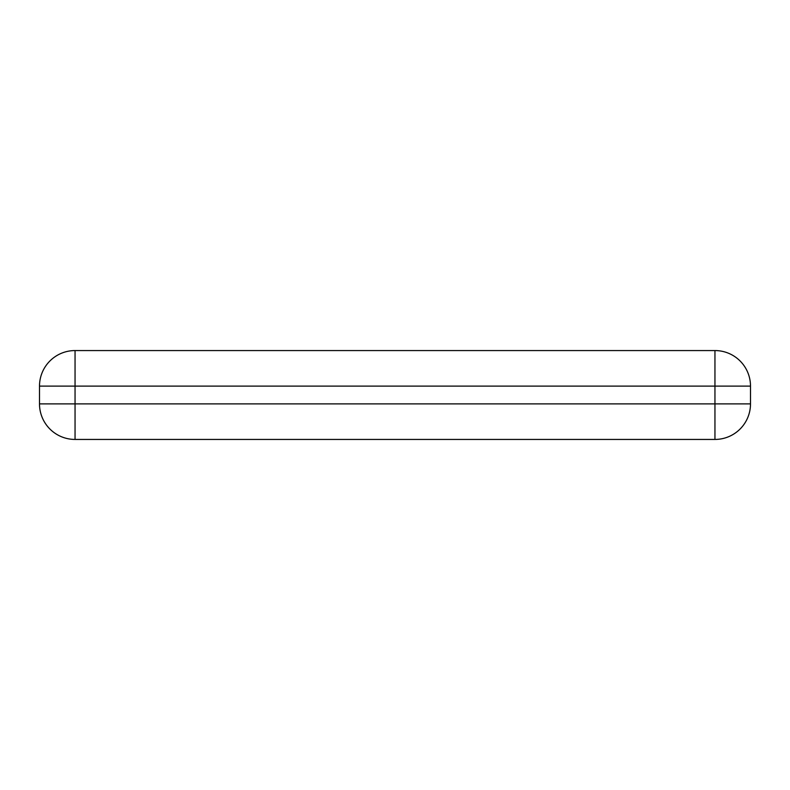 <?xml version="1.0" encoding="UTF-8"?>
<svg xmlns="http://www.w3.org/2000/svg" width="790" height="790" viewBox="0 0 790 790"><rect width="100%" height="100%" fill="white"/><g stroke="black" fill="none" stroke-linecap="round" stroke-linejoin="round"><path stroke-width="1.19" d="M714.95 439.438L714.95 403.888L750.5 403.888A35.55 35.55 0 0 1 714.95 439.438A35.55 35.55 0 0 0 750.5 403.888A35.55 35.55 0 0 1 714.95 439.438L75.05 439.438A35.55 35.55 0 0 1 39.5 403.888L39.5 386.113L75.05 386.113L75.05 350.562L714.95 350.562A35.55 35.55 0 0 1 750.5 386.113L750.5 403.888L750.5 386.113A35.55 35.55 0 0 0 714.95 350.562A35.55 35.55 0 0 1 750.5 386.113L75.05 386.113L75.05 403.888L714.95 403.888L714.95 350.562M75.05 350.562A35.55 35.55 0 0 0 39.5 386.113A35.55 35.55 0 0 1 75.05 350.562M75.05 439.438L75.05 403.888L39.5 403.888A35.55 35.55 0 0 0 75.05 439.438"/></g></svg>
